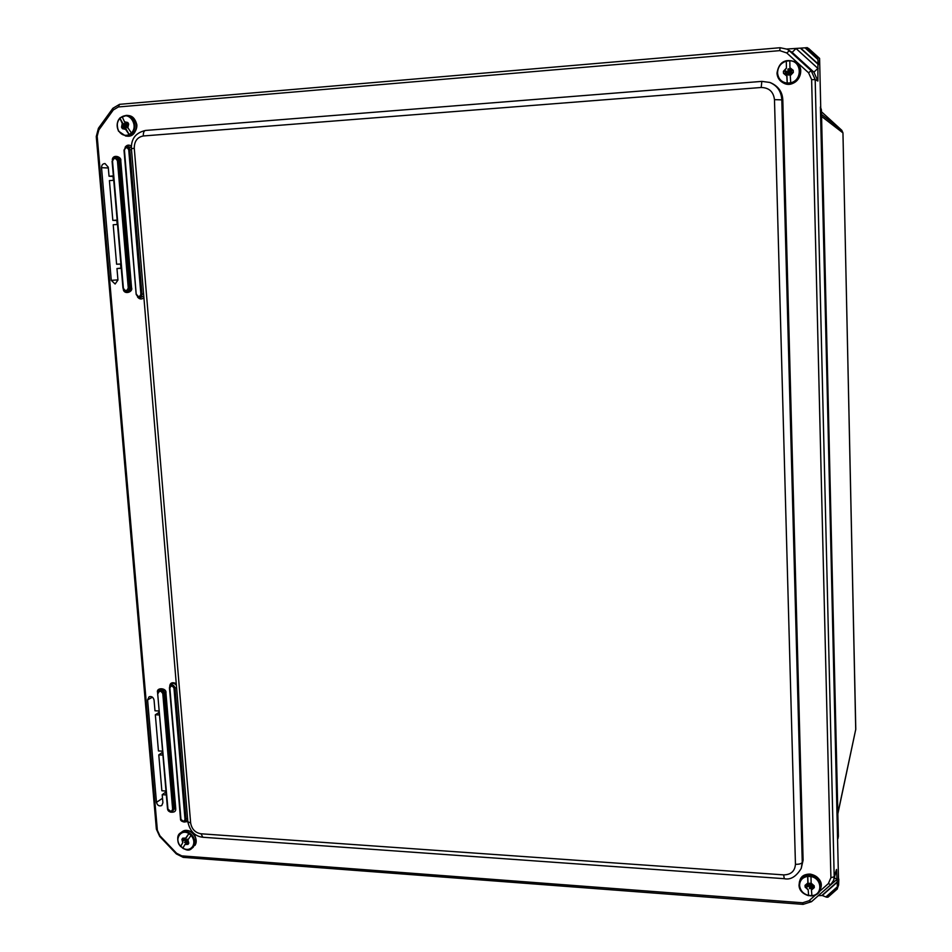<?xml version="1.0" encoding="UTF-8"?>
<svg xmlns="http://www.w3.org/2000/svg" width="952" height="952" viewBox="0 0 952 952"><rect width="100%" height="100%" fill="white"/><g stroke="black" fill="none" stroke-linecap="round" stroke-linejoin="round"><path stroke-width="1.43" d="M821.516 114.383L841.782 130.281L821.457 111.741L841.782 130.281L842.948 132.887L855.777 728.934M855.729 729.827L842.96 132.911L821.564 116.394M821.386 109.754L838.343 835.808M820.398 107.195L837.962 838.605M784.353 878.696L784.269 878.684C790.493 880.1 796.146 876.685 801.227 868.414L802.25 862.417C801.394 863.773 799.121 864.392 795.444 864.285C794.896 871.187 790.969 874.721 783.674 874.888L201.027 833.785C195.184 832.762 191.733 829.132 190.638 822.921L134.268 148.286C134.28 141.253 137.302 137.148 143.335 135.969L761.183 87.489C769.037 87.667 773.464 91.725 774.476 99.651L795.444 864.285M801.227 868.426L803.107 860.18L802.25 862.417L781.806 99.579C781.199 91.285 777.189 85.573 769.775 82.443L761.85 81.384L769.775 82.443M803.107 860.18L782.806 99.889C782.437 92.011 778.438 86.323 770.799 82.824L770.644 82.764M108.254 167.195L104.994 163.542C102.733 163.685 101.578 165.065 101.531 167.683L111.277 280.364L115.132 284.005L117.953 280.043L116.965 268.535L120.94 268.333L120.571 264.001L116.596 264.216L113.205 224.731L117.179 224.493L116.81 220.138L112.824 220.376L109.409 180.594L113.395 180.321L113.026 175.93L109.028 176.215L108.254 167.195M154.069 700.148C153.32 697.197 151.666 696.079 149.119 696.769L147.596 699.863L156.473 802.334C157.377 805.475 159.139 806.534 161.757 805.511L162.899 802.75L162.209 794.694L166.029 794.932L165.696 791.005L161.864 790.767L158.782 754.888L162.613 755.091L162.28 751.14L158.437 750.938L155.331 714.785L159.174 714.964L158.841 710.977L154.986 710.799L154.069 700.148M815.471 895.035L809.021 900.759L802.655 902.782L181.772 855.872L176.572 853.266L159.888 835.749L157.366 830.239L97.187 136.231L98.829 129.972L113.312 109.956L118.381 106.957L779.771 50.634L786.768 52.967L808.581 72.816L811.639 79.647L830.906 877.696L828.359 883.599L819.493 891.465M109.028 176.215L113.074 176.525M112.824 220.376L116.834 220.483M116.596 264.216L120.571 264.109M116.965 268.535L120.916 268.143M155.331 714.785L158.96 712.441M158.782 754.888L162.387 752.377M162.209 794.694L165.779 792.028M780.104 47.719L119.571 104.327L112.871 108.278L98.413 128.282L96.259 136.541L156.366 829.156L159.71 836.427L176.346 853.92L183.212 857.359L803.083 904.364L811.497 901.699L830.822 884.575L833.702 880.16L834.19 876.768L815.186 79.635L811.14 70.615L789.351 50.789L787.125 49.195L780.104 47.719L779.771 50.634M786.804 49.028L805.047 47.838M805.678 47.707L817.911 59.524L805.678 47.707L817.816 57.905L817.863 57.227L819.244 58.108L808.605 48.445L806.487 47.636M833.738 880.053L836.499 869.45L837.403 886.836L825.943 896.974L822.242 895.487L818.577 895.677M837.165 879.208L817.268 896.582M827.324 897.26L837.367 887.669L827.324 897.26L837.427 888.847M825.943 896.974L826.574 897.212M804.999 47.802L817.958 59.559L817.887 81.051L813.9 72.138L792.147 52.36L787.125 49.195M837.367 887.669L837.403 886.836M838.629 884.967L838.819 879.041L838.629 884.967L837.379 888.383M838.522 880.207L819.601 58.393L808.605 48.445M817.816 57.905L817.827 58.738M786.768 52.967L789.351 50.789L792.147 52.36L796.027 48.528L817.911 68.413L813.9 72.138L811.14 70.615L808.581 72.816M819.374 63.629L819.601 58.393M817.923 68.413L796.181 48.659M807.701 876.399L810.985 876.566C822.195 878.339 822.956 895.047 811.889 895.618L808.605 895.439C803.25 893.94 800.239 890.62 799.585 885.467C799.739 880.362 802.453 877.327 807.701 876.399L807.855 882.968L805.047 885.324L805.13 887.121L808.177 889.834L808.605 895.439M811.889 895.618L811.461 890.013L814.281 887.609L814.198 885.812L811.128 883.135L810.985 876.566M813.579 887.597L811.985 886.943L811.437 887.669M814.257 887.062L811.985 886.943M811.818 887.502L811.461 890.013M811.128 883.135L811.235 885.229L813.496 885.8M805.13 887.121L807.748 886.705L805.82 887.181M805.237 885.336L805.297 886.574M805.737 885.384L807.927 885.193L807.855 882.968M807.712 875.947L808.117 884.491M808.177 889.834L808.653 895.701C802.941 894.095 799.739 890.56 799.037 885.074L799.466 881.742C802.845 869.509 824.515 877.232 820.457 889.275C818.946 893.523 815.769 895.749 810.902 895.927M810.116 883.301L809.319 885.265L809.236 883.313L809.973 883.242L810.271 885.324L811.39 885.562M812.663 885.753L812.508 886.514L810.509 886.407L810.735 885.527M810.402 888.014L810.509 886.407M810.235 888.632L809.462 888.418L809.795 884.229M809.616 884.634L809.378 886.526M809.176 886.336L807.177 886.229L806.975 885.455M807.82 885.372L809.307 885.348L810.128 883.408M810.188 884.658L810.331 886.538M809.462 888.418L810.271 886.49M188.877 833.571L185.711 838.081L182.677 838.177L181.903 839.39L182.736 842.722L180.618 846.423C173.74 839.604 180.916 828.347 188.877 833.571L191.066 835.356C194.101 839.069 194.636 842.77 192.673 846.471C190.162 849.708 186.866 850.291 182.808 848.208L180.261 846.019M182.808 848.208L184.926 844.507L188.008 844.376L188.793 843.163L187.913 839.866L191.066 835.356M185.688 838.129L183.165 838.617L184.736 839.569L185.711 838.081M189.127 833.262L185.426 839.033M182.736 842.722L180.559 846.59M181.903 839.39L182.486 838.95L184.129 840.283L183.522 840.747L182.344 839.795M182.867 838.355L182.486 838.95M187.913 839.866L186.997 841.27L188.306 842.794M187.52 844.007L186.342 843.056L186.949 842.591L188.401 843.769M186.342 843.056L184.926 844.507M187.83 842.413L185.997 841.485L184.569 842.496L186.997 839.926M186.699 839.64L185.343 840.997M185.295 840.771L184.01 839.295M184.843 839.486L185.854 840.188L187.342 839.236M187.294 839.164L187.02 841.247M186.949 842.591L185.997 842.972M185.997 841.485L184.569 842.496M786.293 61.118L789.815 60.773C801.822 60.976 802.607 80.277 790.731 82.776L787.221 83.11C781.473 82.265 778.26 78.897 777.57 73.018C777.748 67.056 780.664 63.082 786.293 61.118L786.423 68.056L783.401 71.293L783.496 73.375L786.757 75.993L787.221 83.11M790.731 82.776L790.267 75.648L793.313 72.423L793.218 70.341L789.934 67.711L789.815 60.773M792.552 72.483L790.172 73.244L790.267 75.648M789.934 67.711L790.267 70.519L792.469 70.4M793.23 70.484L790.577 70.591M786.757 75.993L786.614 73.304L784.234 73.292M783.401 71.293L783.686 73.352M784.139 71.221L786.233 71.162L783.603 71.412M786.304 60.738L786.423 68.056M786.852 73.709L787.268 83.538M788.958 69.579L788.934 71.697L788.006 71.305L787.911 69.115L788.72 68.83L789.91 72.078L789.077 71.329M789.232 71.388L791.386 71.174L791.624 71.995L789.279 72.423L788.982 75.065L788.161 74.934L788.506 72.709M785.9 72.757L788.066 72.757M785.495 72.59L785.662 71.733L788.934 71.697M788.851 69.591L787.911 69.115M785.662 71.733L788.482 72.221M788.994 73.149L789.077 75.029M791.624 71.912L789.91 72.078M119.904 118.346L122.142 116.679C130.353 112.027 138.48 126.307 131.4 132.959L129.151 134.613C124.914 136.267 121.416 135.005 118.643 130.829C116.43 126.235 116.846 122.07 119.904 118.346L122.261 123.486L121.511 127.151L122.391 128.687L125.604 129.365L129.151 134.613M131.4 132.959L127.854 127.699L128.675 124.046L127.794 122.499L124.51 121.82L122.142 116.679M128.163 124.391L126.842 125.914L127.854 127.699M124.51 121.82L125.831 123.819L127.282 122.856M128.02 122.903L126.069 123.748M124.212 127.354L122.832 128.33L121.511 127.151M121.963 126.794L123.867 125.961L122.189 127.211M120.023 117.858L126.699 115.359C138.147 116.073 137.076 137.504 125.7 136.029L118.631 131.209C116.311 126.414 116.715 122.034 119.833 118.06L123.974 125.343L122.261 123.486M125.604 129.365L124.593 127.58L125.283 127.639L129.424 134.934M126.806 125.426L125.129 125.366L124.248 123.498L127.068 125.2M127.151 125.14L125.89 124.962M125.997 124.938L127.473 123.891L127.865 124.605M126.842 125.402L127.259 127.818L125.735 126.438L126.687 126.473M124.176 127.378L125.735 126.438M123.927 127.342L125.081 125.616L126.366 125.843M123.867 125.961L123.974 125.343M125.283 127.639L124.51 127.473M123.272 125.271L123.165 125.902M837.843 813.401L855.788 729.161L837.855 813.829M838.367 835.963L821.409 109.718L820.398 106.957L821.386 109.659L820.446 109.337M837.534 837.998L838.355 836.189L837.986 838.498M761.183 87.489L761.85 81.384L145.477 130.46C143.919 130.9 143.205 132.733 143.335 135.969M761.802 81.396L145.477 130.46C135.719 132.733 131.031 138.814 131.424 148.702L134.268 148.286M131.424 148.75L187.841 821.802L190.638 822.921M187.818 821.552L187.841 821.802C189.9 831.179 194.898 836.332 202.835 837.248L201.027 833.785M203.097 837.272L784.269 878.684L783.674 874.888M782.806 99.889L774.476 99.651M170.218 812.08C174.204 812.663 176.037 811.437 175.727 808.427L165.934 692.973C166.874 687.653 155.747 687.213 157.615 692.628L157.615 692.723M123.272 289.467C124.414 295.239 133.399 291.776 131.554 287.73L120.785 160.781C121.904 156.925 113.074 153.76 112.288 159.579M131.388 146.132C128.865 144.49 126.771 144.859 125.105 147.274M137.504 296.941C139.349 299.297 141.491 299.594 143.919 297.833M176.251 683.536C172.252 681.906 170.075 682.81 169.718 686.237M184.045 822.052L187.818 821.528M165.934 692.973L164.886 693.115C163.601 689.331 161.542 688.415 158.698 690.355L158.258 691.009C160.828 689.248 162.685 690.081 163.839 693.508L164.886 693.115L174.692 808.605L175.727 808.427M157.663 693.377L167.504 808.76C167.778 810.89 169.17 812.008 171.693 812.104L174.692 808.605L171.693 812.104L167.54 808.819M120.785 160.781L119.678 160.817C119.024 157.806 117.394 156.592 114.787 157.187L114.133 157.52C116.489 156.985 117.953 158.068 118.548 160.793L119.678 160.817L130.46 287.801L131.554 287.73M122.975 288.17L126.009 291.788C128.782 292.276 130.269 290.943 130.46 287.801L129.353 287.885C129.186 290.717 127.842 291.919 125.343 291.479L122.975 288.182L112.11 161.269L114.133 157.52L112.526 161.197C113.871 157.711 115.513 157.592 117.441 160.828L118.548 160.793L129.353 287.885L128.258 287.944C126.913 291.3 125.283 291.383 123.379 288.17L112.526 161.197M131.376 147.75L127.14 146.156L125.878 146.786C127.996 146.31 129.317 147.298 129.841 149.738L131.519 149.785M124.438 150.095L136.184 294.454L138.338 297.429L136.219 294.454L124.438 150.095C125.616 147.072 127.044 146.965 128.722 149.773L129.841 149.738L141.967 294.192C141.812 296.738 140.599 297.821 138.338 297.429L139.646 298.012L143.776 296.12M176.406 685.345C174.549 683.084 172.693 682.822 170.825 684.548L169.98 685.821C172.3 684.214 173.99 684.952 175.037 688.046L176.584 687.475M169.456 687.939L180.94 819.184L169.861 688.034C171.015 685.428 172.383 685.488 173.978 688.189L175.037 688.046L186.056 819.279L184.295 822.004L187.711 820.196M117.941 279.864L111.277 280.364M101.531 167.683L108.326 167.992M162.518 798.288L156.473 802.334M147.596 699.863L152.463 697.197M119.571 104.327L118.381 106.957M112.871 108.278L113.312 109.956M98.413 128.282L98.829 129.972M96.259 136.541L97.187 136.231M156.366 829.156L157.366 830.239M159.71 836.427L159.888 835.749M176.346 853.92L176.572 853.266M183.212 857.359L181.772 855.872M803.083 904.364L802.655 902.782M811.497 901.699L809.021 900.759M830.822 884.575L828.359 883.599M836.499 869.45L834.19 876.768L830.906 877.696M817.887 81.051L815.186 79.635L811.639 79.647M157.651 693.246L158.258 691.009L157.651 693.246M158.056 693.461C159.377 690.474 160.959 690.533 162.792 693.651L163.839 693.508L173.669 809.069L172.633 809.248C171.324 812.127 169.754 812.02 167.945 808.938L157.627 693.33L167.945 808.938M124.022 150.154L125.878 146.786L123.998 150.166L136.184 294.454M128.722 149.773L140.872 294.251L143.609 294.061M169.444 687.82L169.98 685.821L169.444 687.82M173.978 688.189L185.009 819.458L187.568 818.565M169.861 688.034L180.499 819.006C180.38 820.541 181.654 821.54 184.295 822.004L180.535 819.065M162.792 693.651L172.633 809.248M112.074 161.257L123.379 288.17M117.441 160.828L128.258 287.944M140.872 294.251C139.694 297.167 138.278 297.226 136.636 294.442M185.009 819.458C183.867 821.957 182.51 821.862 180.94 819.184M807.26 47.612L817.863 57.227M818.446 64.224L801.072 48.433M818.173 68.627L796.122 48.588M800.703 48.469L818.458 64.593M837.677 881.504L821.909 895.463M822.242 895.487L837.689 881.826M837.439 886.728L825.967 896.867M837.034 879.327L834.428 877.875M799.811 880.659L799.858 880.493C803.226 868.283 824.86 875.983 820.814 888.002C821.481 880.314 817.923 875.673 810.14 874.079C805.071 873.972 801.643 876.114 799.87 880.493L799.025 885.134C799.037 896.451 817.827 900.176 820.457 889.275M813.508 887.597L811.449 889.942M811.14 883.218L813.424 885.788M805.808 885.384L807.855 883.039M808.177 889.763L805.892 887.181M807.379 885.467L807.177 886.229M810.081 886.99L809.664 888.609M812.508 886.514L812.675 885.884M194.851 845.483L194.934 845.388C199.468 833.607 187.294 827.347 182.034 831.822C188.829 826.146 200.146 838.177 194.851 845.483M181.999 831.858L180.666 832.845C187.461 827.169 198.801 839.224 193.506 846.53L191.911 848.268C189.15 850.184 186.116 850.172 182.808 848.268M179.452 844.912C176.822 840.045 177.227 836.034 180.666 832.845C177.524 834.499 176.905 838.272 178.833 844.174C184.533 850.338 188.889 851.695 191.911 848.268L193.256 847.221M182.772 842.675L182.391 839.831M187.473 843.972L184.962 844.46M187.877 839.914L188.258 842.758M186.616 840.925L186.021 841.473M184.521 842.27L186.199 841.187M795.801 62.213L795.86 62.261C807.927 69.615 795.229 90.142 783.198 82.86L782.853 82.657M795.86 62.261C806.499 68.532 798.407 89.309 783.198 82.86L782.746 82.598C779.212 80.527 777.284 77.374 776.987 73.161C779.022 62.011 785.174 58.274 795.432 61.951C807.522 69.317 794.789 89.904 782.746 82.598C779.212 80.527 777.296 77.386 776.987 73.173C778.843 62.094 784.983 58.358 795.432 61.951M792.469 72.495L790.267 75.565M789.946 67.794L792.385 70.412M784.222 71.21L786.423 68.139M786.745 75.91L784.305 73.28M786.185 72.269L785.471 71.959M128.258 115.525C132.495 116.311 135.244 119.012 136.493 123.641C138.207 126.842 134.291 137.243 127.259 136.16L125.7 136.029L118.488 131.126C115.513 121.892 118.25 116.632 126.699 115.359L128.258 115.525C139.682 116.251 138.611 137.635 127.259 136.16L127.223 136.16M128.115 124.426L127.818 127.639M124.545 121.88L127.235 122.891M122.011 126.759L122.296 123.546M125.569 129.293L122.879 128.294M124.212 123.748L125.164 123.796M124.248 123.498L125.081 123.653M124.902 126.842L123.712 126.628M124.783 126.925L123.665 126.878M842.96 132.899L841.782 130.281M838.379 836.046L838.296 836.939M770.799 82.824L769.787 82.455M837.439 888.847L828.014 897.177M820.505 889.097L820.814 888.002M185.902 843.02L186.509 842.556M787.911 72.566L788.661 72.721M126.533 123.891L125.831 123.819M124.986 127.437L124.284 127.366"/></g></svg>
